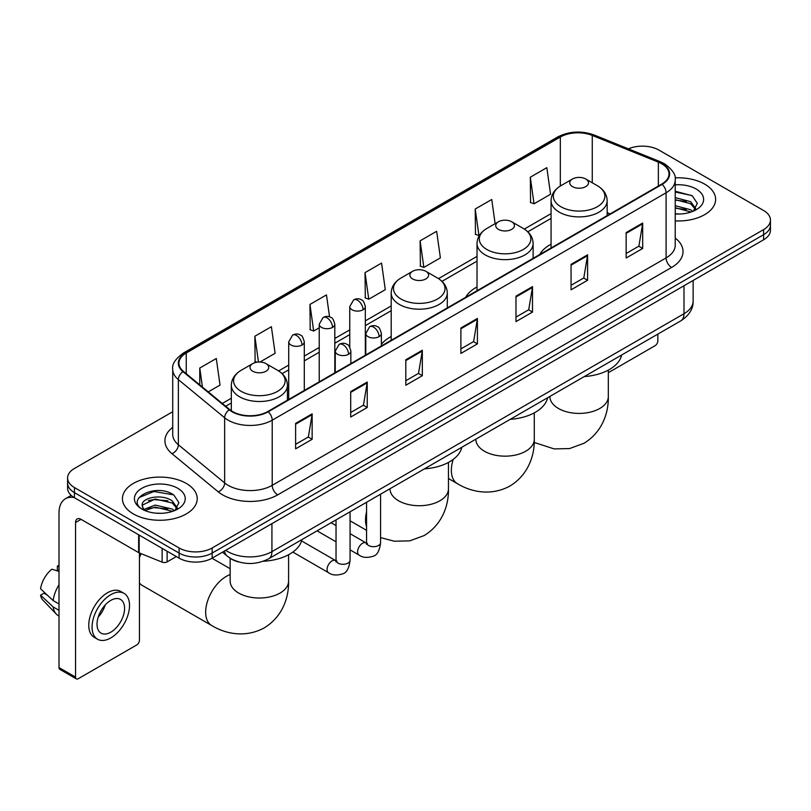 <?xml version="1.0" encoding="UTF-8"?>
<svg xmlns="http://www.w3.org/2000/svg" width="811" height="811" viewBox="0 0 811 811"><rect width="100%" height="100%" fill="white"/><g stroke="black" fill="none" stroke-linecap="round" stroke-linejoin="round"><path stroke-width="1.22" d="M391.196 336.504A41.29 23.843 0 0 0 381.363 344.34M477.02 286.942A41.29 23.843 0 0 0 465.686 297.282M551.064 244.202A41.29 23.843 0 0 0 539.72 254.532M238.475 561.891A23.377 13.493 180 0 1 229.037 557.471M172.723 411.714L74.44 468.464A23.377 13.493 0 0 0 67.597 478.003L67.597 488.181A23.377 13.493 0 0 0 74.44 497.721L179.109 558.15A23.377 13.493 0 0 0 212.158 558.15L763.607 239.782A23.377 13.493 0 0 0 770.45 230.243L770.45 225.154A23.377 13.493 0 0 1 763.607 234.693A23.377 13.493 0 0 0 770.45 225.154L770.45 220.065A23.377 13.493 0 0 0 763.607 210.515L658.938 150.086A23.377 13.493 0 0 0 628.383 148.839M67.597 478.003A23.377 13.493 0 0 0 74.44 487.543L179.109 547.972A23.377 13.493 0 0 0 212.158 547.972L212.158 553.061L763.607 234.693L212.158 553.061A23.377 13.493 0 0 1 179.109 553.061A23.377 13.493 0 0 0 212.158 553.061L212.158 558.15M74.44 487.543L74.44 492.632L179.109 553.061L74.44 492.632A23.377 13.493 0 0 1 67.597 483.092A23.377 13.493 0 0 0 74.44 492.632L74.44 497.721M704.658 184.117A37.397 21.593 0 0 0 675.076 177.873A37.397 21.593 0 0 1 704.658 184.117A37.397 21.593 0 0 1 715.616 199.384A37.397 21.593 0 0 0 704.658 184.117M186.266 483.407A37.397 21.593 0 0 0 145.514 478.733A37.397 21.593 0 0 0 122.431 498.674A37.397 21.593 0 0 0 133.379 513.941A37.397 21.593 0 0 0 174.142 518.624A37.397 21.593 0 0 0 197.225 498.674A37.397 21.593 0 0 0 186.266 483.407A37.397 21.593 0 0 0 145.514 478.733A37.397 21.593 0 0 0 122.431 498.674A37.397 21.593 0 0 0 133.379 513.941A37.397 21.593 0 0 0 174.142 518.624A37.397 21.593 0 0 0 197.225 498.674A37.397 21.593 0 0 0 186.266 483.407M661.685 163.761A24.928 14.395 180 0 1 668.994 173.939A24.928 14.395 180 0 1 661.685 184.117L267.802 411.532A24.928 14.395 180 0 1 229.746 409.606L183.468 371.448A24.928 14.395 180 0 1 178.957 363.186A24.928 14.395 180 0 1 186.256 353.008L560.33 137.039A24.928 14.395 180 0 1 592.263 135.427L658.36 162.149A24.928 14.395 180 0 1 661.685 163.761M662.131 163.508A25.557 14.75 0 0 0 658.714 161.855L592.618 135.133A25.557 14.75 0 0 0 559.894 136.785L185.82 352.755A25.557 14.75 0 0 0 182.962 371.651L229.239 409.808A25.557 14.75 0 0 0 268.238 411.785L662.131 184.371A25.557 14.75 0 0 0 662.131 163.508M295.62 423.393L295.62 448.838L312.144 439.298L312.144 413.853L295.62 423.393M295.62 444.327L308.352 436.977L312.083 414.695A6.235 3.599 -120 0 0 312.144 413.853M308.241 437.038L312.144 439.298M350.707 391.591L350.707 417.036L367.241 407.487L367.241 382.042L350.707 391.591M350.707 412.515L363.44 405.165L367.17 382.893A6.235 3.599 -120 0 0 367.241 382.042M363.328 405.236L367.241 407.487M405.804 359.78L405.804 385.225L422.328 375.686L422.328 350.24L405.804 359.78M405.804 380.714L418.527 373.364L422.257 351.082A6.235 3.599 -120 0 0 422.328 350.24M418.415 373.425L422.328 375.686M626.153 232.564L626.153 257.999L642.687 248.46L642.687 223.015L626.153 232.564M626.153 253.488L638.886 246.138L642.616 223.866A6.235 3.599 -120 0 0 642.687 223.015M638.774 246.209L642.687 248.46M571.066 264.366L571.066 289.811L587.59 280.271L587.59 254.826L571.066 264.366M571.066 285.3L583.798 277.95L587.529 255.668A6.235 3.599 -120 0 0 587.59 254.826M583.687 278.011L587.59 280.271M515.978 296.167L515.978 321.612L532.503 312.073L532.503 286.628L515.978 296.167M515.978 317.101L528.711 309.751L532.442 287.469A6.235 3.599 -120 0 0 532.503 286.628M528.6 309.812L532.503 312.073M460.891 327.979L460.891 353.424L477.415 343.874L477.415 318.439L460.891 327.979M460.891 348.902L473.614 341.553L477.344 319.281A6.235 3.599 -120 0 0 477.415 318.439M473.502 341.624L477.415 343.874M675.228 220.906A37.397 21.593 0 0 0 715.616 199.384A37.397 21.593 0 0 1 675.228 220.906M212.158 547.972L763.607 229.604A23.377 13.493 0 0 0 770.45 220.065M259.976 362.03L275.111 353.292L271.381 326.701L254.857 336.241L255.12 361.534M208.265 391.885L220.024 385.093L216.294 358.513L199.77 368.052L199.77 384.88M420.118 240.826L423.849 267.417L440.383 257.878L436.653 231.287L420.118 240.826L420.392 266.12M495.136 223.664L491.74 199.486L475.216 209.025L475.479 234.318M530.303 177.214L534.033 203.804L550.557 194.265L546.827 167.674L530.303 177.214L530.566 202.507M329.55 316.858L326.468 294.9L309.944 304.439L310.207 329.732M365.031 272.638L368.762 299.218L385.296 289.679L381.565 263.088L365.031 272.638L365.305 297.921M368.762 299.218L365.031 297.83M423.849 267.417L420.118 266.018M475.216 209.025L478.946 235.606L479.433 235.322M478.946 235.606L475.216 234.217M534.033 203.804L530.303 202.405M309.944 304.439L313.675 331.03L319.23 327.816M313.675 331.03L309.944 329.631M256.915 362.203L254.857 361.432M254.857 336.241L258.476 362.041M199.77 368.052L202.436 387.08M675.228 213.78L679.861 214.023M675.228 205.7L690.668 209.775L692.726 211.418M675.228 207.728L691.033 212.046M675.228 197.62L690.668 201.696L695.726 208.68M675.228 199.648L690.668 203.713L695.321 209.208M675.228 213.952A25.394 14.659 0 0 0 696.173 209.755A25.394 14.659 0 0 0 696.173 189.014A25.394 14.659 0 0 0 675.228 184.827M693.324 211.174L697.308 203.358L692.27 195.775L675.228 191.234M675.228 192.025L691.925 195.542M675.228 200.104L686.309 201.483M675.228 208.184L686.309 209.562M608.321 372.685L655.075 345.699A3.893 2.251 120 0 0 657.833 340.924L657.833 334.102M572.495 186.631A9.347 5.393 0 0 0 585.724 186.631A9.347 5.393 0 0 0 585.724 178.998L597.332 185.699A25.77 14.872 0 0 1 597.332 206.734A25.77 14.872 0 0 1 560.888 206.734A25.77 14.872 0 0 1 560.888 185.699C554.552 189.47 551.267 194.478 551.064 200.712A28.05 16.19 0 0 0 559.276 212.168A28.05 16.19 0 0 0 589.84 215.675A28.05 16.19 0 0 0 607.155 200.712C606.952 194.478 603.678 189.47 597.332 185.699L585.724 178.998A9.347 5.393 0 0 0 572.495 178.998A9.347 5.393 0 0 0 572.495 186.631M584.265 376.578A42.851 24.735 0 0 0 621.652 354.995M498.461 229.381A9.347 5.393 0 0 0 511.68 229.381A9.347 5.393 0 0 0 511.68 221.748L523.288 228.449A25.77 14.872 0 0 1 523.288 249.484A25.77 14.872 0 0 1 486.853 249.484A25.77 14.872 0 0 1 486.853 228.449C480.507 232.22 477.233 237.217 477.02 243.462A28.05 16.19 0 0 0 485.242 254.918A28.05 16.19 0 0 0 515.806 258.425A28.05 16.19 0 0 0 533.121 243.462C532.908 237.217 529.634 232.22 523.288 228.449L511.68 221.748A9.347 5.393 0 0 0 498.461 221.748A9.347 5.393 0 0 0 498.461 229.381M510.22 419.328A42.851 24.735 0 0 0 547.607 397.745M412.627 278.933A9.347 5.393 0 0 0 425.856 278.933A9.347 5.393 0 0 0 425.856 271.3L437.464 278.001A25.77 14.872 0 0 1 437.464 299.036A25.77 14.872 0 0 1 401.019 299.036A25.77 14.872 0 0 1 401.019 278.001C394.673 281.772 391.399 286.77 391.196 293.014A28.05 16.19 0 0 0 399.407 304.47A28.05 16.19 0 0 0 429.972 307.977A28.05 16.19 0 0 0 447.287 293.014C447.084 286.77 443.81 281.772 437.464 278.001L425.856 271.3A9.347 5.393 0 0 0 412.627 271.3A9.347 5.393 0 0 0 412.627 278.933M424.396 468.88A42.851 24.735 0 0 0 461.783 447.297M141.226 553.69A29.216 16.869 120 0 0 139.441 557.502M139.441 582.987A29.216 16.869 120 0 0 142.3 585.461L211.712 625.534A29.216 16.869 -60 0 1 207.231 602.127A29.216 16.869 -60 0 1 226.32 576.378A29.216 16.869 -60 0 1 230.162 574.583M252.758 371.235A9.347 5.393 0 0 0 265.988 371.235A9.347 5.393 0 0 0 265.988 363.602L277.595 370.303A25.77 14.872 0 0 1 277.595 391.338A25.77 14.872 0 0 1 241.151 391.338A25.77 14.872 0 0 1 241.151 370.303C234.805 374.064 231.53 379.072 231.328 385.316A28.05 16.19 0 0 0 239.539 396.761A28.05 16.19 0 0 0 270.104 400.279A28.05 16.19 0 0 0 287.418 385.316C287.216 379.072 283.941 374.064 277.595 370.303L265.988 363.602A9.347 5.393 0 0 0 252.758 363.602A9.347 5.393 0 0 0 252.758 371.235M263.271 561.263A42.851 24.735 0 0 0 301.915 539.599M167.127 551.237L167.127 561.891L176.352 556.559M74.176 497.569A31.163 17.994 -120 0 0 65.468 498.724A31.163 17.994 -120 0 0 59.01 512.988L59.01 667.565L75.545 677.104L75.545 522.527A7.796 4.501 60 0 1 77.157 518.969A7.796 4.501 60 0 1 81.049 519.354L138.651 552.605L138.651 534.794M75.545 677.104A3.893 2.251 120 0 0 76.346 678.888L59.821 669.349A3.893 2.251 -60 0 1 59.01 667.565M76.346 678.888A3.893 2.251 120 0 0 78.292 678.695L136.684 644.988A3.893 2.251 120 0 0 139.441 640.214L139.441 552.97M167.127 561.891A3.893 2.251 180 0 1 162.139 562.145L139.168 552.859A3.893 2.251 180 0 1 138.651 552.605M110.793 632.195A19.474 11.242 120 0 0 123.525 615.032A19.474 11.242 120 0 0 120.535 599.43A19.474 11.242 120 0 0 110.793 600.393A19.474 11.242 120 0 0 98.07 617.556A19.474 11.242 120 0 0 101.061 633.158A19.474 11.242 120 0 0 110.793 632.195M98.212 617.1A19.474 11.242 120 0 0 105.207 604.996M59.01 566.534L57.358 566.037L57.358 569.94L59.01 570.903M124.042 593.358L120.738 591.442A26.489 15.297 120 0 0 107.488 592.76A26.489 15.297 120 0 0 90.183 616.096A26.489 15.297 120 0 0 94.248 637.324L97.553 639.23A26.489 15.297 120 0 0 110.793 637.922A26.489 15.297 120 0 0 128.097 614.586A26.489 15.297 120 0 0 124.042 593.358A26.489 15.297 120 0 0 110.793 594.666A26.489 15.297 120 0 0 93.488 618.012A26.489 15.297 120 0 0 97.553 639.23M59.01 584.741A25.709 14.841 120 0 0 53.161 600.586L40.55 588.786A20.255 11.699 120 0 1 51.853 569.21L59.01 571.39M59.01 603.962L53.161 600.586M47.373 595.173L43.936 593.196L40.55 595.152L53.161 606.952L59.01 610.328M53.161 606.952A25.709 14.841 120 0 0 56.334 614.13A25.709 14.841 120 0 0 58.28 615.661L59.01 616.086M59.01 565.571A20.255 11.699 120 0 0 57.358 566.037M40.55 595.152A20.255 11.699 120 0 0 42.942 600.191L56.334 614.13M155.6 513.14L161.48 513.312M143.932 509.409L155.266 505.081L172.277 509.065L174.335 510.707M144.976 510.494L155.266 507.108L172.642 511.335M144.105 510.19L142.29 505.932A17.609 10.168 0 0 0 145.128 510.636M177.335 507.97L172.277 500.985C161.703 493.098 139.958 497.964 142.29 505.932L142.219 505.152M142.331 506.176L142.817 504.868L155.266 499.029L172.277 503.002L176.94 508.497M174.933 510.464L178.917 502.648L173.878 495.065C156.067 482.261 124.397 499.14 142.685 509.48L143.588 510.038M177.781 488.303A25.394 14.659 0 0 0 141.864 488.303A25.394 14.659 0 0 0 141.864 509.044A25.394 14.659 0 0 0 177.781 509.044A25.394 14.659 0 0 0 177.781 488.303M138.965 497.609L153.887 491.496L173.544 494.832M148.281 500.59L153.887 499.576L167.918 500.772M148.281 508.669L153.887 507.656L167.918 508.852M225.772 550.294A31.163 17.994 0 0 0 227.861 551.632A31.163 17.994 0 0 0 271.928 551.632L683.997 313.725A31.163 17.994 0 0 0 693.131 301.003C693.354 308.738 689.238 315.357 680.774 320.862L268.705 558.769A15.581 8.992 60 0 0 271.928 551.632L271.928 523.642M683.997 285.736L683.997 313.725A15.581 8.992 60 0 1 680.774 320.862M224.505 551.024A15.581 10.421 129.5 0 0 227.222 556.093L222.488 552.19M763.607 239.782L763.607 229.604M179.109 558.15L179.109 547.972M675.228 238.049A38.958 22.485 180 0 1 671.609 267.448L277.717 494.862A7.796 4.501 60 0 1 272.212 485.323L666.095 257.908A31.163 17.994 0 0 0 675.228 245.186L675.228 180.052A31.163 17.994 180 0 1 666.095 192.775A7.796 4.501 -120 0 0 662.131 184.371M277.717 494.862A38.958 22.485 180 0 1 222.63 494.862A38.958 22.485 180 0 1 218.26 491.861L171.983 453.694A38.958 22.485 180 0 1 172.723 427.306M228.134 485.323A31.163 17.994 0 0 0 272.212 485.323L272.212 420.179A31.163 17.994 180 0 1 224.647 417.777L178.359 379.619A31.163 17.994 180 0 1 172.723 369.299L172.723 434.432A31.163 17.994 0 0 0 178.359 444.752L224.647 482.92A31.163 17.994 0 0 0 228.134 485.323M675.228 180.052C676.262 175.176 672.684 169.752 664.483 163.761L660.387 161.774A7.796 3.649 112 0 0 658.714 161.855M660.387 161.774L594.291 135.052C581.386 130.48 569.129 131.149 557.542 137.039A7.796 4.501 60 0 1 559.894 136.785M185.82 352.755A7.796 4.501 -120 0 0 183.468 353.008C175.379 358.817 171.8 364.251 172.723 369.299M182.962 371.651A7.796 5.211 129.5 0 0 178.359 379.619L178.359 444.752A7.796 5.211 -50.5 0 1 171.983 453.694M594.291 135.052A7.796 3.649 112 0 0 592.618 135.133M229.239 409.808A7.796 5.211 129.5 0 0 224.647 417.777L224.647 482.92A7.796 5.211 -50.5 0 1 218.26 491.861M268.238 411.785A7.796 4.501 60 0 1 272.212 420.179L666.095 192.775L666.095 257.908A7.796 4.501 60 0 0 671.609 267.448M186.256 353.008L186.256 373.749M658.36 162.149L658.36 186.043M592.263 135.427L592.263 182.779M610.115 213.891L607.155 212.695M560.33 137.039L560.33 186.033M551.064 213.638L524.322 229.077M477.02 256.388L438.498 278.629M391.196 305.94L365.335 320.872M349.754 329.864L334.811 338.491M319.23 347.483L304.297 356.11M288.716 365.102L278.629 370.931M231.328 398.242L222.295 403.452M460.891 328.779L477.344 319.281M515.978 296.978L532.442 287.469M571.066 265.167L587.529 255.668M626.153 233.365L642.616 223.866M405.804 360.591L422.257 351.082M350.707 392.392L367.17 382.893M295.62 424.204L312.083 414.695M608.321 370.12L608.321 396.549A29.216 16.869 180 0 1 599.765 408.48A29.216 16.869 180 0 1 558.455 408.48A29.216 16.869 180 0 1 549.899 396.549L549.959 397.694M534.287 412.87L534.287 439.298A29.216 16.869 180 0 1 525.731 451.22A29.216 16.869 180 0 1 484.41 451.22A29.216 16.869 180 0 1 475.854 439.298L475.925 440.444M534.287 439.298C534.682 453.967 529.228 474.222 509.997 486.002C490.189 496.768 469.924 491.365 457.414 483.68A29.216 16.869 -60 0 1 453.197 459.411M448.453 462.422L448.453 488.851A29.216 16.869 180 0 1 439.897 500.782A29.216 16.869 180 0 1 398.586 500.782A29.216 16.869 180 0 1 390.03 488.851L390.091 489.996M366.562 526.704A29.216 16.869 -60 0 1 366.562 511.822M288.584 554.714L288.584 581.152A29.216 16.869 180 0 1 280.028 593.074A29.216 16.869 180 0 1 238.718 593.074A29.216 16.869 180 0 1 230.162 581.152L230.223 582.288M379.082 336.656A7.796 4.501 0 0 0 381.363 333.473C380.126 328.972 378.899 326.762 377.662 326.853C375.412 325.262 372.746 325.221 369.674 326.732A7.796 4.501 60 0 1 373.577 327.117A7.796 4.501 -120 0 1 379.082 336.656A7.796 4.501 0 0 1 368.062 336.656A7.796 4.501 0 0 1 365.781 333.473L369.674 326.732M350.068 549.878L359.05 555.069A7.015 4.045 -60 0 1 357.975 549.452A7.015 4.045 -60 0 1 362.558 543.269A7.015 4.045 -60 0 1 362.862 543.096A7.015 4.045 -60 0 1 366.065 542.924L350.068 533.689M366.967 543.634L366.339 544.151L366.562 542.63A7.015 4.045 -0 0 0 368.61 545.499A7.015 4.045 -0 0 0 378.21 545.671A7.015 4.045 -0 0 0 380.582 542.63C379.619 550.781 377.105 555.322 373.019 556.275C367.16 558.059 362.507 557.654 359.05 555.069M348.558 354.275A7.796 4.501 0 0 0 350.849 351.102C349.612 346.591 348.375 344.381 347.149 344.472C344.888 342.881 342.232 342.84 339.16 344.351A7.796 4.501 60 0 1 343.053 344.736A7.796 4.501 -120 0 1 348.558 354.275A7.796 4.501 0 0 1 337.548 354.275A7.796 4.501 0 0 1 335.257 351.102L339.16 344.351M292.832 552.078L328.526 572.688A7.015 4.045 -60 0 1 327.451 567.071A7.015 4.045 -60 0 1 332.034 560.888A7.015 4.045 -60 0 1 332.348 560.725A7.015 4.045 -60 0 1 335.541 560.543L301.57 540.927M336.443 561.253L335.815 561.77L336.038 560.249A7.015 4.045 -0 0 0 338.096 563.118A7.015 4.045 -0 0 0 347.686 563.29A7.015 4.045 -0 0 0 350.068 560.249C349.105 568.399 346.581 572.941 342.495 573.894C336.636 575.678 331.983 575.273 328.526 572.688M363.054 309.782A7.796 4.501 0 0 0 365.335 306.599C364.098 302.097 362.862 299.888 361.635 299.969C359.374 298.387 356.718 298.347 353.647 299.857A7.796 4.501 60 0 1 357.539 300.242A7.796 4.501 -120 0 1 363.054 309.782A7.796 4.501 0 0 1 352.035 309.782A7.796 4.501 0 0 1 349.754 306.599L353.647 299.857M332.53 327.401A7.796 4.501 0 0 0 334.811 324.218C333.574 319.716 332.348 317.506 331.111 317.598C328.86 316.006 326.194 315.966 323.123 317.476A7.796 4.501 60 0 1 327.026 317.861A7.796 4.501 -120 0 1 332.53 327.401A7.796 4.501 0 0 1 321.511 327.401A7.796 4.501 0 0 1 319.23 324.218L323.123 317.476M302.016 345.02A7.796 4.501 0 0 0 304.297 341.847C303.061 337.335 301.824 335.125 300.597 335.217C298.336 333.625 295.68 333.585 292.609 335.095A7.796 4.501 60 0 1 296.502 335.48A7.796 4.501 -120 0 1 302.016 345.02A7.796 4.501 0 0 1 290.997 345.02A7.796 4.501 0 0 1 288.716 341.847L292.609 335.095M75.545 522.527L81.049 519.354M139.168 535.098L139.168 552.859M162.139 562.145L162.139 548.358M268.705 558.769C256.164 565.064 243.624 565.064 231.084 558.769L227.222 556.093M693.131 301.003L693.131 280.464M557.542 137.039L183.468 353.008M551.064 218.382L527.809 231.804M477.02 261.132L441.985 281.356M391.196 310.684L365.335 325.616M349.754 334.608L334.811 343.235M319.23 352.227L304.297 360.854M288.716 369.846L282.116 373.658M231.328 402.986L225.671 406.24M608.321 396.549C608.716 411.218 603.272 431.482 584.042 443.252L569.575 448.564L554.136 448.909L534.216 442.451M607.155 215.604L607.155 200.712M551.064 247.984L551.064 200.712M572.495 178.998L560.888 185.699M457.414 483.68L448.453 478.51M533.121 258.354L533.121 243.462M477.02 290.733L477.02 243.462M498.461 221.748L486.853 228.449M448.453 488.851C448.848 503.519 443.404 523.784 424.163 535.554L409.707 540.866L394.268 541.211L380.582 537.602M366.562 530.333L350.068 520.814M447.287 307.906L447.287 293.014M391.196 340.285L391.196 293.014M412.627 271.3L401.019 278.001M288.584 581.152C288.98 595.821 283.526 616.076 264.295 627.846C244.496 638.622 224.221 633.209 211.712 625.534M287.418 400.198L287.418 385.316M231.328 410.771L231.328 385.316M252.758 363.602L241.151 370.303M230.162 568.714L212.016 558.242M230.162 558.292L230.162 581.152M367.484 543.482L366.065 542.924M380.582 494.173L380.582 542.63M381.363 345.962L381.363 333.473M336.038 541.789L317.081 530.84M366.562 502.273L366.562 542.63M365.781 354.965L365.781 333.473M336.038 525.589L331.101 522.74M336.96 561.1L335.541 560.543M350.068 511.792L350.068 560.249M350.849 363.581L350.849 351.102M336.038 519.892L336.038 560.249M335.257 372.584L335.257 351.102M365.335 355.218L365.335 306.599M349.754 347.118L349.754 306.599M334.811 372.837L334.811 324.218M319.23 381.839L319.23 324.218M304.297 390.456L304.297 341.847M288.716 399.458L288.716 341.847M65.468 498.724L71.216 495.399"/></g></svg>
